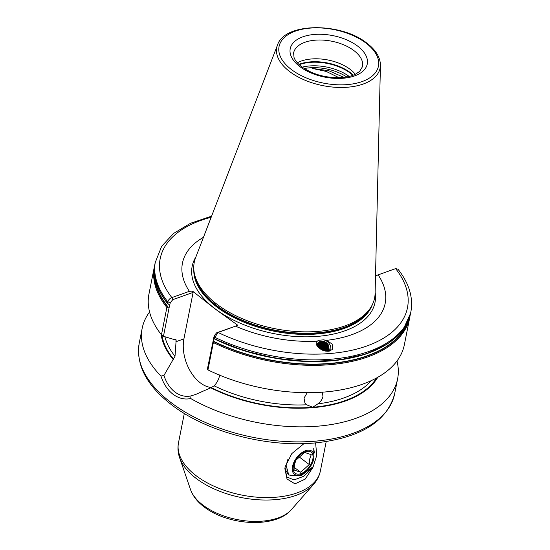 <?xml version="1.0" encoding="UTF-8"?>
<svg xmlns="http://www.w3.org/2000/svg" width="550" height="550" viewBox="0 0 550 550"><rect width="100%" height="100%" fill="white"/><g stroke="black" fill="none" stroke-linecap="round" stroke-linejoin="round"><path stroke-width="0.82" d="M213.125 340.161L213.366 342.567L207.955 369.909L207.336 369.401L214.184 335.754L216.7 332.771L237.882 325.311L218.103 332.482L213.991 338.614M163.453 336.291L161.459 334.826L166.87 307.491L169.242 307.051L163.453 336.291L174.336 339.604L175.993 339.611L176.124 340.546L175.01 356.297L163.928 375.471C166.299 382.649 169.971 388.176 174.941 392.054C180.07 395.787 185.433 397.072 191.029 395.911L196.027 394.288L211.228 387.592L214.122 385.811C216.975 382.931 218.859 379.28 219.773 374.853M211.496 387.489A33.268 20.845 70.3 0 1 200.413 382.924A33.268 20.845 70.3 0 1 183.92 338.869L193.119 292.387L172.81 299.661L170.301 302.644L169.242 307.051M322.451 392.178L322.939 396.502C322.327 399.334 320.65 401.775 317.921 403.824L312.737 407.261L306.577 404.779L304.934 403.088L304.033 398.09L307.23 392.686M214.184 335.754L214.61 337.191A130.192 70.097 -168.8 0 0 410.864 311.912C413.428 297.571 409.124 283.332 397.966 269.184L395.622 268.613L378.125 274.883A103.338 55.639 -168.8 0 1 326.446 340.368L323.661 339.845L318.849 340.244L317.261 341.22M318.849 340.244A8.47 7.349 44 0 0 317.089 341.413M235.613 326.205A103.338 55.639 -168.8 0 0 317.343 341.137C313.342 343.317 320.533 351.23 326.425 351.134L324.328 346.741L320.21 344.554L316.8 344.85M339.048 77.715L326.288 71.452L312.111 68.386L328.886 70.764L343.874 77.371M297.351 62.782A35.131 18.913 -168.8 0 1 350.123 69.328A35.131 18.913 -168.8 0 1 355.321 74.264M216.996 304.294A91.919 49.493 -168.8 0 1 193.951 270.854A91.919 49.493 -168.8 0 1 195.553 257.833L277.502 45.031A52.697 28.373 -168.8 0 0 289.795 71.665A52.697 28.373 -168.8 0 0 346.754 87.278A52.697 28.373 -168.8 0 0 380.435 65.416L375.107 293.384A91.919 49.493 -168.8 0 1 371.628 306.034A91.919 49.493 -168.8 0 1 304.837 331.849A91.919 49.493 -168.8 0 1 216.996 304.294M191.029 395.911L190.706 398.523C184.642 399.829 178.771 398.42 173.085 394.302C167.585 390.005 163.536 383.921 160.937 376.062A130.192 70.097 -168.8 0 1 142.175 328.302A130.192 70.097 -168.8 0 1 149.566 312.008M378.125 274.883L375.513 275.894M237.882 325.311L215.071 308.914L192.534 291.101L193.119 292.387M304.033 443.582L291.844 453.564L285.161 466.716L284.873 468.669L287.024 478.995L294.965 483.842L305.181 479.132L312.957 467.328L316.745 455.4L315.611 442.853M284.9 468.38L286.914 476.994L294.044 479.923L303.779 476.279L312.861 467.452M288.64 474.918L285.739 470.319L285.017 467.534M318.471 347.531L322.025 349.882M329.553 351.093L328.199 344.692L323.214 341.454L320.946 341.44L317.886 342.952M328.199 344.692A6.82 5.919 44 0 0 323.352 341.309A6.82 5.919 44 0 0 318.031 342.801A6.82 5.919 44 0 0 317.034 344.266L316.663 344.994M328.164 351.223L326.329 344.671L322.211 342.492L319.949 342.471L317.453 343.509M317.597 343.31L320.286 342.121L322.554 342.134L326.673 344.321L328.625 350.453L328.377 351.216M327.394 351.209L325.332 345.709L321.214 343.523L318.945 343.509L317.096 344.142M317.206 343.915L319.289 343.152L321.551 343.173L325.669 345.359L327.683 351.223M316.889 344.603L320.554 344.204L324.672 346.39L326.776 351.168M325.194 350.928L323.331 347.779L319.213 345.593L316.931 345.579M316.807 345.324L319.55 345.242L323.668 347.421L325.641 351.017M323.586 350.494L322.327 348.81L317.57 346.541M317.295 346.17L318.553 346.273L322.671 348.459L324.191 350.68M316.711 345.125L317.034 344.266M330.55 350.859A8.47 7.349 44 0 0 323.661 339.845M313.252 466.565L301.393 475.516L289.967 475.832M169.51 305.085L167.599 303.298L167.867 301.923C168.499 299.764 169.833 298.327 171.875 297.598L189.393 291.328A103.338 55.639 -168.8 0 1 203.445 237.339M168.204 304.171L167.599 303.298A130.192 70.097 -168.8 0 1 155.162 262.714L161.659 246.29L173.601 233.434L190.52 223.279L211.606 216.143M161.459 334.826A130.192 70.097 -168.8 0 1 148.94 294.133L154.358 266.798A130.192 70.097 -168.8 0 0 166.87 307.491M377.754 377.307A112.296 60.466 -168.8 0 1 210.698 387.784M396.983 360.999A130.192 70.097 -168.8 0 1 397.602 378.874A130.192 70.097 -168.8 0 1 319.921 425.989A130.192 70.097 -168.8 0 1 190.706 398.523M189.393 291.328L192.534 291.101M326.425 351.134L332.709 349.621L332.166 344.018L326.446 340.368M410.864 311.912L410.589 313.287A130.192 70.097 -168.8 0 1 214.335 338.566L214.081 338.779M213.366 342.567A130.192 70.097 -168.8 0 0 409.784 317.371L404.367 344.712A130.192 70.097 -168.8 0 1 207.955 369.909M173.092 359.411A112.296 60.466 -168.8 0 1 161.129 334.414M160.937 376.062L163.928 375.471M172.81 299.661L171.875 297.598A126.06 67.877 -168.8 0 1 211.179 217.271M216.7 332.771L218.103 332.482A126.06 67.877 -168.8 0 0 367.098 345.888A126.06 67.877 -168.8 0 0 395.622 268.613M329.601 350.928L327.071 344.059L322.156 341.351M328.653 351.196L326.074 345.097L321.159 342.389M327.594 351.216L325.071 346.129L320.155 343.42M318.801 343.255L317.797 343.276M326.37 351.127L324.074 347.167L319.158 344.451M317.797 344.293L317.02 344.3M324.899 350.866L323.07 348.198L318.161 345.489M322.946 350.268L322.073 349.229L317.639 346.631M304.604 452.43L311.231 454.658L309.643 459.147L309.272 464.558L300.678 472.237L294.051 470.009L294.422 464.599L296.01 460.109L304.604 452.43M293.411 466.166A13.227 7.452 -53 0 1 305.278 451.756A13.227 7.452 -53 0 1 312.819 459.216A13.227 7.452 -53 0 1 300.953 473.626A13.227 7.452 -53 0 1 293.411 466.166M292.504 466.496A14.465 8.154 127 0 0 301.18 474.485A14.465 8.154 127 0 0 313.727 458.886A14.465 8.154 127 0 0 313.926 457.593A14.465 8.154 127 0 0 304.893 450.959A14.465 8.154 127 0 0 292.504 466.496M301.18 474.485L298.361 475.612L288.75 475.014L286.144 465.424L287.884 459.367M314.394 453.021L313.748 448.415L313.926 457.593M285.354 469.246L286.11 469.831M298.801 456.658L309.272 464.558M294.085 467.259L300.678 472.237M406.368 324.754A129.284 69.609 -168.8 0 1 213.256 341.117M168.211 307.127A129.284 69.609 -168.8 0 1 154.701 274.924M175.89 341.743L183.92 338.869M299.936 66.674A39.263 21.141 -168.8 0 1 302.851 36.816A39.263 21.141 -168.8 0 1 357.555 46.035A39.263 21.141 -168.8 0 1 354.64 75.893A39.263 21.141 -168.8 0 1 299.936 66.674M353.842 50.531A35.131 18.913 11.2 0 0 317.398 40.047A35.131 18.913 11.2 0 0 293.604 52.944L294.023 57.434C295.041 60.445 297.619 63.566 301.751 66.791C312.489 74.326 325.353 77.949 340.347 77.667C346.5 77.316 351.56 76.148 355.534 74.161L359.576 71.452L362.533 66.591A35.131 18.913 11.2 0 0 353.842 50.531M304.267 68.537A35.647 19.195 -168.8 0 1 346.734 76.952M299.214 64.68A36.369 19.58 -168.8 0 1 350.219 73.095A36.369 19.58 -168.8 0 1 352.873 75.302M298.891 64.377A36.286 19.539 -168.8 0 1 350.268 72.586A36.286 19.539 -168.8 0 1 353.293 75.151M291.445 509.561C275.337 528.777 228.133 525.525 204.222 506.99C197.512 502.006 192.947 496.196 190.527 489.576A53.886 29.013 11.2 0 0 203.129 505.251A53.886 29.013 11.2 0 0 291.445 509.561L313.637 484.296A71.555 38.527 -168.8 0 1 196.371 478.582A71.555 38.527 -168.8 0 1 179.63 457.765C177.918 452.801 177.54 447.824 178.489 442.832A72.332 38.947 11.2 0 0 196.371 475.894A72.332 38.947 11.2 0 0 271.411 497.496A72.332 38.947 11.2 0 0 320.389 470.931L326.212 441.526M171.394 402.848A130.192 70.097 -168.8 0 1 139.205 343.331C135.898 365.228 146.809 385.804 171.937 405.061C208.058 432.953 271.157 448.759 320.293 442.344C362.581 436.645 387.358 420.496 394.625 393.91A130.192 70.097 -168.8 0 1 306.46 441.726A130.192 70.097 -168.8 0 1 171.394 402.848M372.364 304.618A91.314 49.163 -168.8 0 1 308.103 334.4A91.314 49.163 -168.8 0 1 216.872 307.038A91.314 49.163 -168.8 0 1 193.813 269.259M375.127 292.373A93.191 50.181 -168.8 0 1 320.471 336.105A93.191 50.181 -168.8 0 1 215.222 308.887A93.191 50.181 -168.8 0 1 195.917 256.884M371.47 306.316A91.314 49.163 -168.8 0 1 305.862 333.575A91.314 49.163 -168.8 0 1 217.037 306.192A91.314 49.163 -168.8 0 1 193.992 271.171M371.628 306.034L370.769 307.581A91.369 49.198 -168.8 0 1 304.384 333.245A91.369 49.198 -168.8 0 1 217.064 305.855A91.369 49.198 -168.8 0 1 194.157 272.614L193.951 270.854M291.582 69.671A50.655 27.273 -168.8 0 1 295.343 31.151A50.655 27.273 -168.8 0 1 365.908 43.038A50.655 27.273 -168.8 0 1 362.147 81.558A50.655 27.273 -168.8 0 1 291.582 69.671M371.298 380.614A109.526 58.974 -168.8 0 1 317.921 403.824M306.577 404.779A109.526 58.974 -168.8 0 1 214.122 385.811M376.571 377.96A111.595 60.088 -168.8 0 1 312.737 407.261A111.595 60.088 -168.8 0 1 211.228 387.592M176.124 340.546A109.526 58.974 -168.8 0 1 175.251 339.322M175.01 356.297A109.526 58.974 -168.8 0 1 164.911 336.738M173.628 359.226A111.595 60.088 -168.8 0 1 161.92 335.17M170.301 302.644L167.867 301.923A130.192 70.097 -168.8 0 1 155.437 261.339M167.757 307.079A129.614 69.788 -168.8 0 1 154.433 270.841M389.029 342.76A129.614 69.788 -168.8 0 1 214.218 338.848M408.169 321.083A129.614 69.788 -168.8 0 1 213.331 341.461M302.218 67.134A36.369 19.58 -168.8 0 1 349.161 76.436M190.527 489.576L179.63 457.765M380.435 65.416C380.359 57.386 375.815 49.947 366.816 43.099C340.904 22.165 284.522 22.337 277.502 45.031M142.175 328.302L139.205 343.331M184.312 413.428L178.489 442.832M167.757 303.813C156.86 289.912 152.659 276.21 155.162 262.714M154.818 264.763L154.358 266.798M410.589 313.287L403.013 329.931L387.743 343.805L365.798 354.069L338.573 360.106L307.801 361.536L275.433 358.291L243.533 350.563L214.149 338.862M409.784 317.371L410.128 315.315M397.602 378.874L394.625 393.91M313.637 484.296C317.116 480.363 319.364 475.908 320.389 470.931M196.027 394.288L196.453 394.137"/></g></svg>
